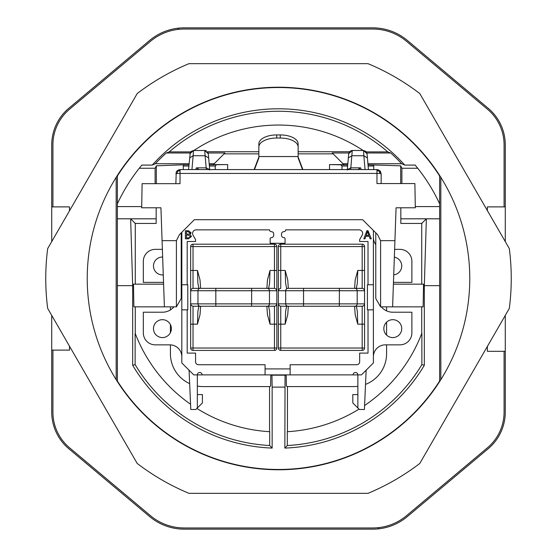 <?xml version="1.0" encoding="UTF-8"?>
<svg xmlns="http://www.w3.org/2000/svg" width="557" height="557" viewBox="0 0 557 557"><rect width="100%" height="100%" fill="white"/><g stroke="black" fill="none" stroke-linecap="round" stroke-linejoin="round"><path stroke-width="0.84" d="M193.028 350.416L193.028 348.028L274.455 348.028L274.455 350.416A2.388 2.388 0 0 0 276.843 348.028A2.388 2.388 0 0 1 274.455 350.416L193.028 350.416A2.388 2.388 0 0 1 190.64 348.028L190.64 246.57A2.388 2.388 0 0 1 193.028 244.189L274.455 244.189L274.455 246.57L276.843 246.57A2.388 2.388 0 0 0 274.455 244.189A2.388 2.388 0 0 1 276.843 246.57L276.829 304.129L276.147 305.549L274.984 306.19L268.606 306.253L269.609 311.488L270.02 324.153L267.471 314.698L266.859 306.253M200.617 288.345L200.012 279.906L197.463 270.444L197.874 283.109L198.877 288.345L193.028 288.345L200.339 288.345A2.388 2.381 90 0 0 197.958 290.733L197.958 303.864A2.388 2.381 90 0 0 200.339 306.253L193.028 306.253L198.877 306.253L197.874 311.488L197.463 324.153L200.012 314.698L200.617 306.253M270.02 324.153L276.843 324.153L276.843 348.028L274.455 348.028L274.455 306.253L267.082 306.253A2.388 2.381 -90 0 0 269.463 303.864L269.463 290.733A2.388 2.381 -90 0 0 267.082 288.345L274.455 288.345L274.455 270.444L270.02 270.444L267.471 279.906L266.859 288.345M276.843 324.153L276.843 303.864L215.817 303.864L215.817 306.253L251.604 306.253L251.66 288.345M270.02 270.444L269.609 283.109L268.606 288.345L261.24 288.345M198.877 306.253L215.824 306.253M261.24 306.253L268.606 306.253M267.082 306.253L251.604 306.253M200.339 306.253L215.817 306.253M198.877 288.345L215.824 288.345M200.339 288.345L267.082 288.345M193.028 244.189L193.028 288.345L191.336 289.048L190.64 290.733L276.843 290.733L276.147 289.048L274.455 288.345M190.64 324.153L193.028 324.153L193.028 306.253L191.336 305.549L190.64 303.864L215.817 303.864L215.817 288.345M280.756 350.416L280.756 348.028L362.182 348.028L362.182 350.416A2.388 2.388 0 0 0 364.57 348.028A2.388 2.388 0 0 1 362.182 350.416L280.756 350.416A2.388 2.388 0 0 1 278.368 348.028L278.368 246.57A2.388 2.388 0 0 1 280.756 244.189L362.182 244.189L362.182 246.57L364.57 246.57A2.388 2.388 0 0 0 362.182 244.189A2.388 2.388 0 0 1 364.57 246.57L364.557 304.129L363.874 305.549L362.711 306.19L356.334 306.253L357.336 311.488L357.747 324.153L355.199 314.698L354.586 306.253M303.551 306.253L286.604 306.253L285.602 311.488L285.191 324.153L287.739 314.698L288.345 306.253M303.551 288.345L286.604 288.345L285.602 283.109L285.191 270.444L287.739 279.906L288.345 288.345M357.747 324.153L364.57 324.153L364.57 348.028L362.182 348.028L362.182 306.253L354.809 306.253A2.388 2.381 -90 0 0 357.19 303.864L357.19 290.733A2.388 2.381 -90 0 0 354.809 288.345L362.182 288.345L362.182 270.444L357.747 270.444L355.199 279.906L354.586 288.345M364.57 324.153L364.57 303.864L303.544 303.864L303.544 306.253L339.331 306.253L339.387 288.345M286.604 288.345L288.066 288.345A2.388 2.381 90 0 0 285.685 290.733L364.57 290.733L364.048 289.243L362.711 288.408L356.334 288.345L357.336 283.109L357.747 270.444M348.967 306.253L356.334 306.253M354.809 306.253L339.331 306.253M280.756 244.189L280.756 288.345L279.064 289.048L278.368 290.733L285.685 290.733L285.685 303.864A2.388 2.381 90 0 0 288.066 306.253L303.544 306.253M288.066 306.253L280.22 306.19L278.89 305.354L278.368 303.864L303.544 303.864L303.544 288.345L354.809 288.345M288.066 288.345L303.544 288.345M348.967 288.345L356.334 288.345M209.272 164.795L227.667 164.594L227.667 169.586M209.376 166.007L215.232 166.007L216.422 164.795M505.276 351.307L504.085 351.307L504.085 412.124A46.551 46.551 0 0 1 487.459 447.779L406.547 515.671A52.518 52.518 0 0 1 372.793 527.959L184.207 527.959A52.518 52.518 0 0 1 150.453 515.671L69.541 447.779A46.551 46.551 0 0 1 52.915 412.124L52.915 350.116L51.724 350.116L51.724 412.124A47.742 47.742 0 0 0 68.776 448.691L149.68 516.583A53.709 53.709 0 0 0 184.207 529.15L372.793 529.15A53.709 53.709 0 0 0 407.32 516.583L488.224 448.691A47.742 47.742 0 0 0 505.276 412.124L505.276 315.394M51.724 350.116L51.724 315.394M51.724 241.606L51.724 206.884L69.507 206.884L69.507 210.804M487.375 210.595L487.375 206.884L505.276 206.884L505.276 144.876A47.742 47.742 0 0 0 488.224 108.309L407.32 40.417A53.709 53.709 0 0 0 372.793 27.85L184.207 27.85A53.709 53.709 0 0 0 149.68 40.417L68.776 108.309A47.742 47.742 0 0 0 51.724 144.876L51.724 206.884M379.087 527.576L378.273 528.872M505.276 206.884L505.276 241.606M183.274 169.586L183.274 166.007L183.838 164.795L156.329 165.812L156.329 183.678M386.586 344.846L386.586 353.695A32.891 32.891 0 0 1 365.517 384.393M357.873 386.321A32.891 32.891 0 0 1 353.695 386.586L287.454 386.586L287.454 431.689M177.913 29.424L178.727 28.128M155.111 183.678L155.111 168.256L156.329 165.812M367.926 163.73L401.667 163.73L404.744 165.088A169.704 169.704 0 0 0 152.256 165.088L141.826 165.088L139.257 168.256L155.111 168.256M139.257 168.256A177.606 177.606 0 0 0 117.367 203.806L117.367 206.591L141.708 206.591M298.148 157.053L302.869 169.586M298.148 156.545L258.852 156.545L258.852 146.978A17.901 8.954 -0 0 1 276.759 138.032L280.241 138.032A17.901 8.954 -0 0 1 298.148 146.978L298.148 157.979L302.521 169.586M359.007 409.137A153.447 153.447 0 0 1 287.308 431.696L287.308 445.516L284.85 448.086L285.059 375.181L270.799 375.181L270.611 386.057L269.546 386.586L203.305 386.586A32.891 32.891 0 0 1 197.338 386.043M189.665 383.627A32.891 32.891 0 0 1 170.414 353.695L170.414 344.86M401.889 183.559L401.889 168.256L417.743 168.256A177.606 177.606 0 0 1 439.633 203.806L439.633 175.998A190.974 190.974 0 0 0 117.367 175.998L117.367 203.806M258.852 146.978L258.852 143.88A17.901 8.954 -0 0 1 276.759 134.926L280.241 134.926A17.901 8.954 -0 0 1 298.148 143.88L298.148 146.978M132.67 365.288L135.128 364.612A167.246 167.246 0 0 0 269.692 445.516L272.15 448.086A169.704 169.704 0 0 1 132.67 365.288L132.67 285.657L117.367 285.657L117.367 381.002A190.974 190.974 0 0 0 439.633 381.002L439.633 206.591L415.292 206.591M386.586 306.851L386.586 310.869M386.586 322.169L386.586 335.091M504.085 206.884L504.085 144.876A46.551 46.551 0 0 0 487.459 109.221L406.547 41.329A52.518 52.518 0 0 0 372.793 29.041L184.207 29.041A52.518 52.518 0 0 0 150.453 41.329L69.541 109.221A46.551 46.551 0 0 0 52.915 144.876L52.915 206.884M347.624 166.007L341.977 166.007L340.78 164.795L329.542 164.594L343.864 164.594L332.257 152.987L348.849 152.987M254.479 169.586L258.852 157.979L258.852 156.545M417.743 168.256L415.174 165.088L404.744 165.088M215.232 169.586L215.232 166.007M183.274 166.007L188.879 166.007M170.414 332.675L170.414 324.585M170.414 309.901L170.414 306.851M287.454 386.586L286.389 386.057L286.201 375.181L285.059 375.181M135.128 223.294L135.33 223.294A153.447 153.447 0 0 0 135.128 223.817L135.128 223.294L130.644 218.81L156.162 218.81L156.162 207.782L160.931 207.782L162.08 240.673L176.402 240.673L179.465 234.608L194.351 219.716L362.649 219.716L377.535 234.608L380.598 240.673L394.92 240.673L392.608 306.851L423.125 306.851L423.522 284.167L393.402 284.167M156.162 218.81L156.162 223.434L135.274 223.434L135.274 284.167M207.455 151.741L258.852 151.741M298.148 151.741L349.545 151.741M52.915 350.116L69.507 350.116L69.507 346.196M269.546 431.689L269.546 386.586M135.274 306.851L135.274 333.566M421.67 223.294L421.872 223.817A153.447 153.447 0 0 0 421.67 223.294M439.633 285.657L424.33 285.657L426.356 218.81L421.872 223.294M439.633 218.81L400.838 218.81L400.838 223.434L421.726 223.434L421.726 284.167M366.896 152.987L390.701 152.987L387.769 151.887A167.246 167.246 0 0 0 169.231 151.887L190.682 151.887M169.231 151.887L166.299 152.987L190.104 152.987M208.151 152.987L224.951 152.987L213.345 164.594L227.667 164.594M333.121 153.85L298.148 153.85M258.852 153.85L224.088 153.85M366.318 151.887L387.769 151.887M379.923 173.422L381.148 173.763L379.923 170.811L376.971 169.586L180.029 169.586L177.077 170.811L177.648 171.194L177.077 173.422L379.923 173.422L379.352 171.194L376.971 170.616L376.971 183.559L414.888 183.559L415.313 207.782L396.069 207.782L400.838 207.782L400.838 218.81M254.131 169.586L258.852 157.053M284.85 387.115L272.15 387.115L271.941 375.181M368.121 166.007L373.733 166.007L373.733 169.586M341.977 166.007L341.977 169.586M439.633 203.806L439.633 206.591M421.726 306.851L421.726 333.566M424.33 285.657L424.33 365.288A169.704 169.704 0 0 1 284.85 448.086M272.15 448.086L272.15 387.115M135.128 364.612L135.128 333.183A153.447 153.447 0 0 0 190.564 404.25M269.692 445.516L269.692 431.696A153.447 153.447 0 0 1 196.893 408.448M364.591 405.524A153.447 153.447 0 0 0 421.872 333.183L421.872 364.612L424.33 365.288M117.367 285.657L117.367 206.591M117.367 218.81L130.644 218.81L132.67 285.657M400.671 183.559L400.671 165.812L368.017 164.795M401.889 168.256L400.671 165.812M373.733 166.007L373.169 164.795M329.542 164.594L329.542 169.586M166.299 152.987A168.353 168.353 0 0 0 155.333 163.73L189.074 163.73M214.208 163.73L209.181 163.73M347.819 163.73L343.001 163.73M340.78 164.795L347.728 164.795M152.256 165.088L155.333 163.73M401.667 163.73A168.353 168.353 0 0 0 390.701 152.987M287.308 445.516A167.246 167.246 0 0 0 421.872 364.612M363.115 150.487A153.447 153.447 0 0 0 193.885 150.487M183.838 164.795L188.983 164.795M116.176 177.335L116.176 379.665M440.824 379.665L440.824 177.335M504.085 351.307L487.375 351.307L487.375 346.405M373.392 309.831L373.392 362.948L361.451 374.882L357.873 374.882A2.388 2.388 0 0 0 355.484 372.494A2.388 2.388 0 0 0 353.096 374.882L265.069 374.882L265.069 364.738L198.529 364.738A2.987 2.987 0 0 1 195.549 361.751L195.549 353.096L187.194 353.096L187.194 309.831L187.786 309.831L187.786 284.766L187.194 284.766L187.194 241.501L195.549 241.501L195.549 239.573L193.042 235.235A3.579 3.579 0 0 1 196.141 229.86L269.546 229.86A1.789 1.789 0 0 0 271.336 231.656A2.388 2.388 0 0 1 273.724 234.037L273.724 235.235A2.388 2.388 0 0 1 271.336 237.623A1.191 1.191 0 0 0 270.145 238.814L270.145 243.291L285.066 243.291L285.066 238.814A1.191 1.191 0 0 0 283.868 237.623A2.388 2.388 0 0 1 281.487 235.235L281.487 234.037A2.388 2.388 0 0 1 283.868 231.656A1.789 1.789 0 0 0 285.664 229.86L359.07 229.86A3.579 3.579 0 0 1 362.168 235.235L359.662 239.573L359.662 241.501L368.017 241.501L368.017 284.766L373.392 284.766L373.392 309.831L367.418 309.831L367.418 284.766L368.017 284.766M396.069 207.782L394.92 240.673M160.931 207.782L141.687 207.782L142.112 183.678L180.029 183.678L180.029 169.586L178.658 169.822L179.848 169.593M162.08 240.673L164.392 306.851L133.875 306.851L133.478 284.167L163.598 284.167M164.392 306.851L176.402 306.851L181.227 298.496L181.227 232.847M176.402 240.673L176.402 306.851M209.731 170.059L208.304 153.76L207.677 152.019M361.333 169.586L360.553 167.838L350.833 167.838L352.261 150.487L363.484 150.487L365.9 151.434L367.049 153.76L363.484 150.487L363.853 155.737L351.892 155.737L348.327 157.951L347.269 170.059M348.327 157.951L348.696 153.76L352.261 150.487L350.666 150.863M368.017 309.831L368.017 353.096L359.662 353.096L359.662 361.751A2.987 2.987 0 0 1 356.682 364.738L290.134 364.738L290.134 374.882M180.029 170.616L177.648 171.194L177.077 170.811L176.256 171.974L175.852 183.678M392.608 306.851L380.598 306.851L375.773 298.496L375.773 232.847M368.435 169.586L367.418 157.951L363.853 155.737L365.065 169.586M367.049 153.76L367.418 157.951M350.59 169.586L350.833 167.838L347.373 169.586M357.942 169.586L360.553 167.838M365.434 151.81L365.9 151.434M349.845 151.434L350.311 151.81M348.696 153.76L349.204 152.2M188.565 169.586L190.278 152.541M208.673 157.951L205.108 155.737L204.739 150.487L205.756 150.634M205.93 150.696L206.48 150.94M191.566 151.81L191.1 151.434L193.516 150.487L204.739 150.487L208.304 153.76M189.951 153.76L193.516 150.487L193.147 155.737L205.108 155.737L206.167 167.838L209.627 169.586M199.058 169.586L196.447 167.838L206.167 167.838L206.41 169.586M196.447 167.838L195.667 169.586M191.935 169.586L193.147 155.737L189.582 157.951M381.148 173.763L381.148 183.559M379.742 170.637L379.352 171.194L379.923 170.811L380.744 171.974L379.783 170.679M378.342 169.822L376.971 169.586L376.971 170.616M175.852 173.763L177.077 173.422M265.069 374.882L202.114 374.882A2.388 2.388 0 0 0 199.726 372.494A2.388 2.388 0 0 0 197.338 374.882L193.759 374.882L181.819 362.948L181.819 284.766L187.194 284.766M380.598 306.851L380.598 240.673M290.134 368.915L265.069 368.915M181.819 284.766L181.819 232.248M181.819 237.428A11.934 11.934 0 0 1 181.227 241.153M163.542 282.42A14.921 14.921 0 0 0 162.428 282.378L143.33 282.378L143.33 261.296A11.934 11.934 0 0 1 155.264 249.362L162.386 249.362M173.888 306.851A14.921 14.921 0 0 1 162.428 312.219L143.33 312.219L143.33 332.912A11.934 11.934 0 0 0 155.264 344.846L169.885 344.846A11.934 11.934 0 0 1 181.819 356.779M153.474 328.63A8.954 8.954 0 0 1 162.428 319.676A8.954 8.954 0 0 1 171.375 328.63A8.954 8.954 0 0 1 162.428 337.584A8.954 8.954 0 0 1 153.474 328.63M163.278 274.88A8.954 8.954 0 0 1 153.474 265.968A8.954 8.954 0 0 1 162.651 257.021M353.096 374.882L357.873 374.882L357.873 408.002L359.362 409.492L364.417 409.492L366.095 371.129A2.388 2.388 0 0 1 366.791 369.542M373.392 284.766L373.392 230.459M401.736 328.63A8.954 8.954 0 0 1 392.782 337.584A8.954 8.954 0 0 1 383.836 328.63A8.954 8.954 0 0 1 392.782 319.676A8.954 8.954 0 0 1 401.736 328.63M394.342 257.153A8.954 8.954 0 0 1 393.722 274.873M393.465 282.378L411.881 282.378L411.881 261.296A11.934 11.934 0 0 0 399.947 249.362L394.614 249.362M375.773 244.586A11.934 11.934 0 0 1 373.392 237.428M373.392 356.779A11.934 11.934 0 0 1 385.326 344.846L399.947 344.846A11.934 11.934 0 0 0 411.881 332.912L411.881 312.219L392.782 312.219A14.921 14.921 0 0 1 381.322 306.851M368.031 230.73L371.289 238.814L370.147 238.814L369.214 236.286L365.838 236.286L364.974 238.814L363.839 238.814L366.882 230.73L368.031 230.73M367 233.105L366.165 235.339L368.866 235.339L367.467 231.552A20.609 20.609 0 0 1 367 233.105M189.937 234.518L191.462 236.474L188.461 238.814L185.404 238.814L185.404 230.73L188.419 230.73L191.086 232.798L189.937 234.518M188.315 235.089L186.477 235.089L186.477 237.867L189.206 237.832L190.39 236.474L188.315 235.089M186.477 234.142L189.206 234.044A1.156 1.156 0 0 0 190.014 232.93L188.064 231.677L186.477 231.677L186.477 234.142M187.194 309.831L181.819 309.831M188.419 369.542A2.388 2.388 0 0 1 189.115 371.129L190.793 409.492L195.848 409.492L197.338 408.002L197.338 374.882L202.114 374.882M197.338 394.579L202.407 394.579L202.407 402.934L197.338 408.002M357.873 394.579L352.797 394.579L352.797 402.934L357.873 408.002M137.203 93.555L47.679 248.603A232.749 232.749 0 0 0 47.679 308.397L137.203 463.445A232.749 232.749 0 0 0 188.983 493.342L368.017 493.342A232.749 232.749 0 0 0 419.797 463.445L509.321 308.397A232.749 232.749 0 0 0 509.321 248.603L419.797 93.555A232.749 232.749 0 0 0 368.017 63.658L188.983 63.658A232.749 232.749 0 0 0 137.203 93.555M444.145 182.863A191.267 191.267 0 0 0 182.863 112.855A191.267 191.267 0 0 0 112.855 374.137A191.267 191.267 0 0 0 374.137 444.145A191.267 191.267 0 0 0 444.145 182.863M276.843 270.444L274.455 270.444L274.455 246.57L190.64 246.57M190.64 348.028L193.028 348.028L193.028 324.153L197.463 324.153M197.463 270.444L190.64 270.444M364.57 270.444L362.182 270.444L362.182 246.57L278.368 246.57M278.368 348.028L280.756 348.028L280.756 306.253M278.368 324.153L285.191 324.153M285.191 270.444L278.368 270.444M276.759 138.032L276.759 134.926M280.241 138.032L280.241 134.926M177.077 170.811L176.263 171.953"/></g></svg>
